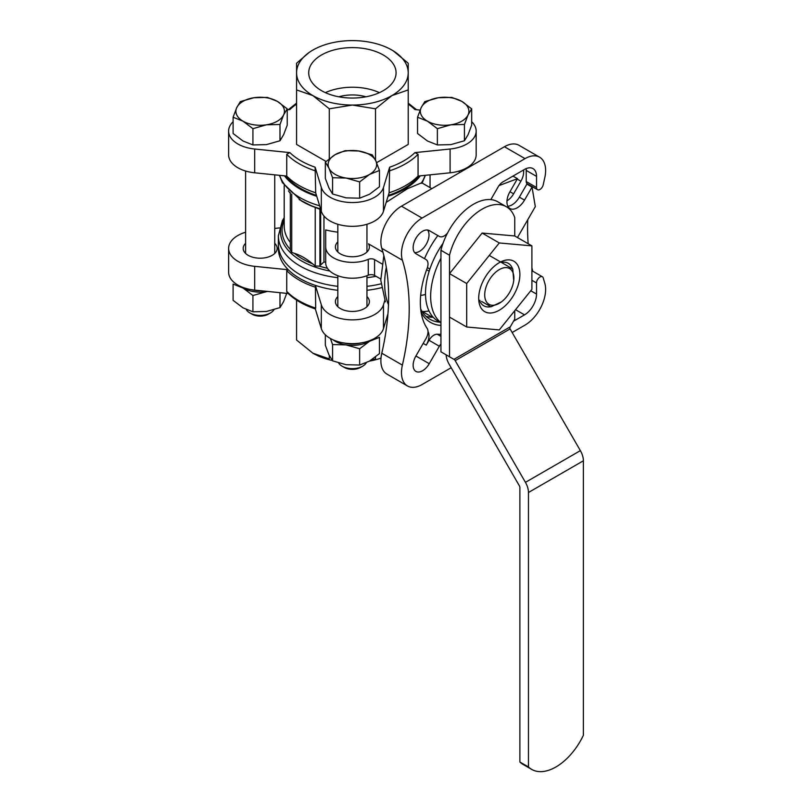 <?xml version="1.0" encoding="UTF-8"?>
<svg xmlns="http://www.w3.org/2000/svg" width="812" height="812" viewBox="0 0 812 812"><rect width="100%" height="100%" fill="white"/><g stroke="black" fill="none" stroke-linecap="round" stroke-linejoin="round"><path stroke-width="1.22" d="M287.235 291.975L283.611 301.556L279.988 307.606L266.448 311.473L252.918 311.788L243.011 307.839L233.105 300.349L233.105 284.078L243.011 288.027A24.269 14.007 0 0 0 266.448 291.65A24.269 14.007 0 0 0 267.706 291.437M240.778 286.545A24.269 14.007 0 0 0 243.011 288.027L252.918 295.517L266.448 291.65M330.433 338.492L332.575 344.572L346.115 344.897A24.269 14.007 0 0 0 369.551 341.273A24.269 14.007 0 0 0 371.794 339.781M333.001 339.781A24.269 14.007 0 0 0 346.115 344.897L359.645 348.764L369.551 341.273L379.458 337.325L379.458 353.596L369.551 361.086L359.645 365.035L359.645 348.764M464.434 124.48L450.893 124.804L437.363 128.672L427.457 121.181L417.551 117.222L417.551 133.503L427.457 140.994L437.363 144.942L450.893 144.617L464.434 140.76L468.057 134.711L471.681 125.129L471.681 108.849L468.057 114.898L464.434 124.48L464.434 140.76M279.988 124.48L266.448 124.804L252.918 128.672L243.011 121.181L233.105 117.222L233.105 133.503L243.011 140.994L252.918 144.942L266.448 144.617L279.988 140.76L283.611 134.711L287.235 125.129L287.235 108.849L283.611 114.898L279.988 124.48L279.988 140.76M359.645 181.908L346.115 178.051L332.575 177.726L328.951 168.145L325.328 162.095L325.328 178.376L328.951 187.958L332.575 193.997L346.115 197.864L359.645 198.189L369.551 194.241L379.458 186.75L379.458 170.469L369.551 174.418L359.645 181.908L359.645 198.189M343.659 342.918A21.843 12.606 0 0 0 361.127 342.918M251.436 289.681A21.843 12.606 0 0 0 260.713 290.726M386.177 202.391L407.431 188.719L421.661 182.781M382.939 252.187L368.526 243.864A16.991 9.805 180 0 1 369.379 246.95A16.991 9.805 180 0 1 352.398 256.754A16.991 9.805 180 0 1 335.407 246.95A16.991 9.805 180 0 1 337.833 241.895M387.943 313.909L383.467 328.586A31.546 18.219 180 0 1 352.398 343.638A31.546 18.219 180 0 1 321.319 328.586L315.32 308.936M288.24 293.528L254.694 290.117A31.546 18.219 180 0 1 228.619 272.172L228.619 248.391A31.546 18.219 180 0 1 245.61 232.232M376.626 162.674L408.213 144.434L408.213 89.929L391.861 95.613L375.52 108.808L352.398 105.052L329.276 108.808L312.924 95.613L296.573 89.929L296.573 63.234L309.078 52.486M296.573 89.929L296.573 144.434L326.048 161.446M471.681 121.729A31.546 18.219 180 0 1 476.167 131.087L476.167 154.869A31.546 18.219 180 0 1 450.092 172.804L418.058 176.062A75.232 43.432 0 0 1 389.11 192.779L389.658 167.191L383.467 187.491A31.546 18.219 180 0 1 352.398 202.543A31.546 18.219 180 0 1 321.319 187.491L315.127 167.191L315.675 192.779A75.232 43.432 0 0 1 286.727 176.062L286.727 154.27A75.232 43.432 0 0 0 315.675 170.977M476.167 131.087A31.546 18.219 180 0 1 450.092 149.022L414.942 152.605L418.058 154.27L418.058 176.062M408.213 104.098A72.806 42.031 0 0 1 414.942 109.569L420.108 110.097M287.235 109.833L289.843 109.569A72.806 42.031 0 0 1 296.573 104.098M286.727 154.27L289.843 152.605L254.694 149.022A31.546 18.219 180 0 1 228.619 131.087A31.546 18.219 180 0 1 233.105 121.729M290.32 192.728L290.32 250.055L291.741 252.43L294.482 253.364C300.521 255.272 306.52 258.734 312.488 263.758L315.229 266.001L319.268 266.143L320.679 264.996L320.679 209.516L312.488 206.37L299.151 199.559M337.833 232.171A68.198 39.372 180 0 1 325.693 229.938L325.693 246.95A26.694 15.418 180 0 0 340.37 260.713A26.694 15.418 180 0 0 368.262 259.343A4.852 2.801 180 0 1 374.576 259.617L382.026 263.92M315.472 308.986C303.617 305.038 294.228 299.567 287.286 292.584L286.727 291.396L286.727 270.589L288.28 269.757A74.024 42.731 0 0 0 315.401 285.408L315.675 308.103L315.127 308.286M440.946 343.933A9.703 5.603 120 0 0 439.343 346.237L429.254 363.705A13.347 7.704 120 0 1 415.906 371.409A13.347 7.704 120 0 1 415.906 356.001L429.254 363.705M447.524 233.034A9.703 5.603 120 0 1 439.343 236.414L429.254 230.598A13.347 7.704 120 0 0 415.906 238.302A13.347 7.704 120 0 0 415.906 253.709L425.995 259.535A9.703 5.603 120 0 1 427.132 268.356A75.232 43.432 -60 0 0 427.132 328.393A9.703 5.603 120 0 1 425.995 338.523L415.906 356.001M528.46 492.498L583.381 460.79L583.381 735.266A48.537 28.024 120 0 1 531.657 769.38A48.537 28.024 120 0 1 528.46 766.975L528.46 492.498A14.565 8.404 60 0 0 525.445 482.348L455.177 360.629A2.426 1.401 60 0 1 454.832 359.848L449.523 356.783L449.523 255.242A48.537 28.024 -60 0 1 506.404 206.755L497.817 201.802A48.537 28.024 120 0 0 490.824 199.62A9.703 5.603 120 0 0 491.016 199.295L498.111 187.004A9.703 5.603 120 0 1 502.963 181.878L524.511 169.434A16.991 9.805 120 0 1 533.007 168.591A16.991 9.805 120 0 1 536.529 176.366L536.529 187.481A4.852 2.801 120 0 0 537.534 189.703A4.852 2.801 120 0 0 543.269 184.628A218.418 126.104 120 0 1 544.71 178.041A29.12 16.819 -60 0 0 539.594 157.183A29.12 16.819 -60 0 0 525.029 158.624L422.067 218.073A29.12 16.819 -60 0 0 402.387 260.216A218.418 126.104 120 0 1 402.387 365.116A29.12 16.819 -60 0 0 407.502 385.974A29.12 16.819 -60 0 0 422.067 384.533L451.178 367.724M512.159 332.514L525.029 325.084A29.12 16.819 -60 0 0 544.71 282.941A218.418 126.104 120 0 1 543.269 278.019A4.852 2.801 120 0 0 542.386 276.77A4.852 2.801 120 0 0 538.65 278.069A4.852 2.801 120 0 0 536.529 282.952L536.529 294.066A16.991 9.805 120 0 1 524.511 314.873L513.539 321.207M440.946 334.28A75.232 43.432 -60 0 1 437.262 334.239A9.703 5.603 120 0 0 429.051 340.289L439.343 346.237M425.985 316.304A63.103 36.428 120 0 0 432.36 317.279L422.413 311.534A63.103 36.428 -60 0 0 429 310.945M415.439 239.154A13.347 7.704 120 0 0 416.414 237.459M539.594 157.183L519 145.297A29.12 16.819 120 0 0 504.435 146.739L401.473 206.187A29.12 16.819 120 0 0 381.792 248.32A218.418 126.104 120 0 1 381.792 353.23A29.12 16.819 120 0 0 386.908 374.078L407.502 385.974M337.833 277.694A74.024 42.731 0 0 1 300.054 266.011A74.024 42.731 0 0 1 278.374 235.795L278.374 244.432A74.024 42.731 0 0 0 300.054 274.649A74.024 42.731 0 0 0 337.833 286.332M366.953 286.332A74.024 42.731 0 0 0 380.97 283.855M323.958 216.002L323.958 261.9L320.679 264.996M284.484 175.839A74.024 42.731 0 0 0 300.054 189.044A74.024 42.731 0 0 0 316.741 196.281M388.045 196.281A74.024 42.731 0 0 0 420.301 175.839M278.455 246.412A74.024 42.731 0 0 0 288.28 269.757L254.694 266.336A31.546 18.219 180 0 1 228.619 248.391M384.797 300.44L383.467 304.804A31.546 18.219 180 0 1 352.398 319.857A31.546 18.219 180 0 1 321.319 304.804L315.401 285.408A74.024 42.731 0 0 0 337.833 290.3M366.953 290.3A74.024 42.731 0 0 0 381.396 287.712M285.925 175.981A72.806 42.041 0 0 0 300.907 188.557A72.806 42.041 0 0 0 316.477 195.398M388.319 195.398A72.806 42.041 0 0 0 418.87 175.981M389.11 192.779L383.467 211.272A31.546 18.219 180 0 1 352.398 226.325A31.546 18.219 180 0 1 321.319 211.272L315.675 192.779M286.727 176.062L254.694 172.804A31.546 18.219 180 0 1 228.619 154.869L228.619 131.087M531.515 186.232A218.418 126.104 120 0 0 531.434 186.74M527.77 219.707A218.418 126.104 120 0 0 528.176 243.732M531.901 267.838A218.418 126.104 120 0 0 532.743 271.198M423.194 343.385L426.239 345.151A13.347 7.704 120 0 0 428.005 331.54M426.239 345.151L429.051 340.289M542.386 276.77L532.093 270.822A4.852 2.801 120 0 0 531.901 270.731M526.125 168.632A16.991 9.805 120 0 1 526.227 170.429L526.227 181.543A4.852 2.801 120 0 0 527.232 183.766L537.534 189.703M414.577 252.542A13.347 7.704 120 0 0 426.239 244.27A13.347 7.704 120 0 0 427.579 230.019M506.972 200.848A13.347 7.704 120 0 0 513.61 193.824L520.888 181.208A13.347 7.704 120 0 0 523.496 170.023M440.946 325.409A65.528 37.829 -60 0 1 421.113 312.204M424.503 258.673A65.528 37.829 -60 0 1 437.851 235.551M439.871 322.191A63.103 36.428 -60 0 1 429.984 319.289A63.103 36.428 -60 0 1 420.677 308.936M426.635 269.716L429.172 271.178L426.635 269.716M274.73 243.346A16.991 9.805 180 0 1 277.156 248.391A16.991 9.805 180 0 1 260.175 258.206A16.991 9.805 180 0 1 243.184 248.391A16.991 9.805 180 0 1 245.61 243.346M274.73 228.416L279.429 227.939M366.953 296.583A16.991 9.805 180 0 1 369.379 301.638A16.991 9.805 180 0 1 352.398 311.443A16.991 9.805 180 0 1 335.407 301.638A16.991 9.805 180 0 1 337.833 296.583M375.52 160.208L375.52 108.808M329.276 158.716L329.276 108.808M393.252 50.872L408.213 63.234L408.213 89.929M296.573 300.105L296.573 340.025L312.924 353.22L329.276 358.904L329.276 355.483M371.043 360.183L375.52 358.904L375.52 356.975M381.001 358.102A55.815 32.226 180 0 1 369.521 361.107M332.301 360.498A55.815 32.226 180 0 1 312.924 353.22M296.573 72.826A55.815 32.226 0 0 0 312.924 95.613A55.815 32.226 0 0 0 352.398 105.052A55.815 32.226 0 0 0 391.861 95.613A55.815 32.226 0 0 0 408.213 72.826A55.815 32.226 0 0 0 391.861 50.039A55.815 32.226 0 0 0 352.398 40.6A55.815 32.226 0 0 0 312.924 50.039A55.815 32.226 0 0 0 296.573 72.826M321.501 90.66A43.686 25.223 0 0 0 369.115 96.131A43.686 25.223 0 0 0 396.073 72.826A43.686 25.223 0 0 0 352.398 47.603A43.686 25.223 0 0 0 308.712 72.826A43.686 25.223 0 0 0 321.501 90.66M365.979 96.801A30.338 17.519 0 0 0 338.807 96.801M379.417 92.639A43.686 25.223 0 0 0 325.368 92.639M429.883 269.036L427.396 267.595M501.308 301.962A20.625 11.906 -60 0 1 484.744 296.004A20.625 11.906 -60 0 1 499.289 269.594A20.625 11.906 -60 0 1 513.742 280.424A20.625 11.906 -60 0 1 501.308 301.962L490.915 306.824L481.587 301.445M489.271 255.435L512.758 268.995M332.575 177.726L332.575 193.997M325.328 162.095L335.234 154.605L345.141 150.656L358.671 150.981L372.211 154.848L375.834 160.888L379.458 170.469M233.105 117.222L236.728 107.641L240.352 101.601L253.892 97.734L267.422 97.41L277.328 101.358L287.235 108.849M252.918 128.672L252.918 144.942M437.363 128.672L437.363 144.942M417.551 117.222L421.174 107.641L424.798 101.601L438.338 97.734L451.868 97.41L461.774 101.358L471.681 108.849M346.115 178.051A24.269 14.007 0 0 0 369.551 174.418A24.269 14.007 0 0 0 375.834 160.888A24.269 14.007 0 0 0 358.671 150.981A24.269 14.007 0 0 0 335.234 154.605A24.269 14.007 0 0 0 328.951 168.145A24.269 14.007 0 0 0 346.115 178.051M266.448 124.804A24.269 14.007 0 0 0 283.611 114.898A24.269 14.007 0 0 0 277.328 101.358A24.269 14.007 0 0 0 253.892 97.734A24.269 14.007 0 0 0 236.728 107.641A24.269 14.007 0 0 0 243.011 121.181A24.269 14.007 0 0 0 266.448 124.804M450.893 124.804A24.269 14.007 0 0 0 468.057 114.898A24.269 14.007 0 0 0 461.774 101.358A24.269 14.007 0 0 0 438.338 97.734A24.269 14.007 0 0 0 421.174 107.641A24.269 14.007 0 0 0 427.457 121.181A24.269 14.007 0 0 0 450.893 124.804M359.645 365.035L346.115 364.71L332.575 360.853L328.951 354.803L325.328 345.222L325.328 334.777M332.575 360.853L332.575 344.572M279.988 307.606L279.988 292.685M252.918 311.788L252.918 295.517M338.624 362.984A14.565 8.404 0 0 0 342.096 366.182L344.207 367.4A11.581 6.689 0 0 0 360.589 367.4L362.69 366.182A14.565 8.404 0 0 0 366.283 362.771M344.207 367.4L342.096 366.182A14.565 8.404 0 0 0 362.69 366.182M246.28 309.524A14.565 8.404 0 0 0 249.873 312.945L251.984 314.153A11.581 6.689 0 0 0 268.366 314.153L270.467 312.945A14.565 8.404 0 0 0 273.938 309.737M251.984 314.153L249.873 312.945A14.565 8.404 0 0 0 270.467 312.945M380.747 279.034L374.576 275.471L374.576 259.617M325.693 246.95L325.693 262.804A26.694 15.418 180 0 0 340.37 276.557A26.694 15.418 180 0 0 368.262 275.197A4.852 2.801 180 0 1 374.576 275.471M517.467 237.551L535.311 206.634L532.043 187.085L524.511 200.117A14.565 8.404 120 0 1 509.956 208.522A14.565 8.404 120 0 1 509.956 191.713L517.477 178.681L498.913 185.623L490.824 199.62A48.537 28.024 120 0 0 440.946 250.289L440.946 351.829L449.523 356.783M453.959 359.351L510.301 326.82L514.737 319.136L514.737 310.702M531.901 245.874L499.289 242.961L466.687 283.53L466.687 327.003L499.289 329.916L531.901 289.356L531.901 245.874L514.737 235.967L514.737 217.586A48.537 28.024 -60 0 0 506.404 206.755M490.702 306.703A24.522 14.159 -60 0 1 483.779 305.799A24.522 14.159 -60 0 1 479.537 300.257L480.034 300.541A24.522 14.159 -60 0 1 479.669 300.613M528.46 766.975L519.883 762.021L519.883 487.545A2.426 1.401 60 0 0 519.386 485.85L449.107 364.131A14.565 8.404 60 0 1 446.113 354.824L454.832 359.848M583.381 460.79A14.565 8.404 -120 0 0 580.367 450.64L510.088 328.921A2.426 1.401 -120 0 1 509.743 328.139L510.301 326.82M519.883 762.021A48.537 28.024 120 0 0 523.07 764.427L531.657 769.38M449.523 255.242L440.946 250.289M440.946 258.206A60.677 35.028 120 0 0 440.946 322.597M507.845 206.228A14.565 8.404 120 0 0 519.365 197.143L526.886 184.111L532.043 187.085M512.991 176.092L517.477 178.681M443.047 243.285A60.677 35.028 120 0 0 438.064 321.146L440.946 322.811M514.737 235.967L482.125 233.054L449.523 273.624L449.523 317.096L466.687 327.003M499.289 242.961L482.125 233.054M466.687 283.53L449.523 273.624M499.289 310.214A29.12 16.819 -60 0 1 478.694 298.329A29.12 16.819 -60 0 1 499.289 262.662A29.12 16.819 -60 0 1 519.883 274.547A29.12 16.819 -60 0 1 499.289 310.214M501.38 262.428A24.522 14.159 -60 0 1 508.302 263.321A24.522 14.159 -60 0 1 512.545 268.863M389.658 167.191A72.806 42.031 0 0 0 414.942 152.605M289.843 152.605A72.806 42.031 0 0 0 315.127 167.191M284.2 220.397A70.329 40.6 0 0 0 290.32 249.406M284.2 218.469A71.892 41.503 0 0 0 329.784 270.995M319.268 266.143A70.329 40.6 0 0 0 327.439 268.285M294.482 253.364A70.329 40.6 0 0 0 312.488 263.758M284.2 185.562L284.2 226.122A68.198 39.372 0 0 0 290.32 242.412M288.493 190.891A68.198 39.372 0 0 0 290.32 193.439M323.958 261.9A68.198 39.372 0 0 0 325.693 262.347M320.598 208.887A71.892 41.503 0 0 1 301.556 201.011L302.663 201.65A70.329 40.6 0 0 0 312.488 206.37M319.268 208.755A70.329 40.6 0 0 0 320.689 209.181M286.727 270.589A75.232 43.432 0 0 0 315.675 287.296M286.727 291.396A75.232 43.432 0 0 0 315.675 308.103M389.11 170.977A75.232 43.432 0 0 0 418.058 154.27M437.262 334.239L440.946 336.361M401.473 206.187L422.067 218.073M504.435 146.739L525.029 158.624M388.471 304.693A77.658 44.843 -60 0 1 386.299 267.341M366.953 277.694A74.024 42.731 0 0 0 376.017 276.303M421.093 183.37A74.024 42.731 0 0 0 425.143 175.341M279.643 175.341A74.024 42.731 0 0 0 300.054 197.681A74.024 42.731 0 0 0 319.644 205.791M381.792 353.23L402.387 365.116M381.792 248.32L402.387 260.216M425.508 294.452A50.963 29.425 -60 0 1 420.667 295.395M515.549 309.697L524.511 314.873M530.774 290.747L536.529 294.066M531.901 280.282L536.529 282.952M526.227 181.543L536.529 187.481M526.227 170.429L536.529 176.366M517.234 179.097L520.888 181.208M509.956 191.713L513.61 193.824M254.694 172.804L254.694 149.022M321.319 211.272L321.319 187.491M383.467 211.272L383.467 187.491M450.092 172.804L450.092 149.022M254.694 266.336L254.694 290.117M383.467 304.804L383.467 328.586M321.319 304.804L321.319 328.586M315.229 266.001L315.229 207.304M319.918 265.697L319.918 209.06M291.741 252.43L291.741 194.027M368.262 275.197L368.262 259.343M525.445 482.348L580.367 450.64M455.177 360.629L510.088 328.921M519.365 197.143L524.511 200.117M274.73 253.445L274.73 174.844M245.61 253.445L245.61 171.027M366.953 306.692L366.953 275.715M366.953 252.004L366.953 224.264M337.833 306.692L337.833 275.715M337.833 252.004L337.833 224.264M459.176 172.875L459.176 171.027M430.055 187.613L430.055 174.844M431.72 188.577L422.149 183.055M288.24 109.732L296.573 103.154M408.213 103.154L416.546 109.732M385.406 301.841L380.777 280.16L383.843 255.587M429.061 190.262L436.765 185.816M278.374 235.795L282.403 220.631L284.2 217.697M301.556 201.011L282.383 182.588L279.429 175.321M425.356 175.321L422.057 183.207M513.742 280.424L512.748 268.995"/></g></svg>
